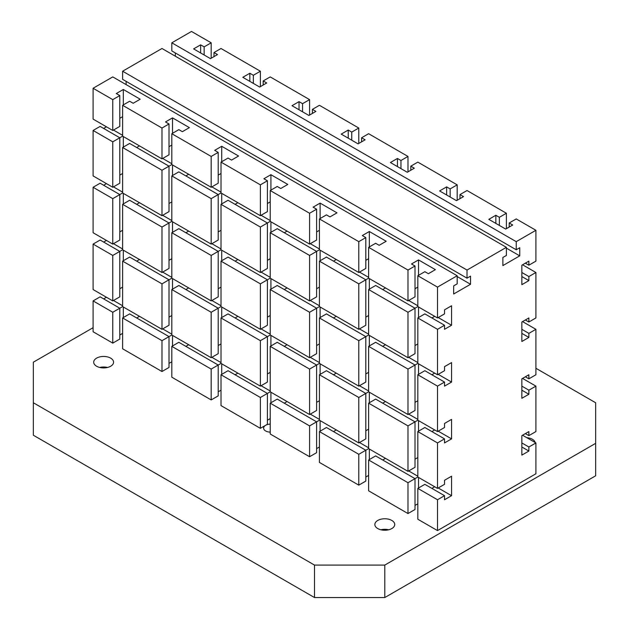 <?xml version="1.0" encoding="UTF-8"?>
<svg xmlns="http://www.w3.org/2000/svg" width="629" height="629" viewBox="0 0 629 629"><rect width="100%" height="100%" fill="white"/><g stroke="black" fill="none" stroke-linecap="round" stroke-linejoin="round"><path stroke-width="0.94" d="M270.218 432.139A6.958 4.018 180 0 1 265.65 430.967A6.958 4.018 180 0 1 263.614 428.129A6.958 4.018 180 0 1 265.65 425.283L260.375 428.333L260.375 397.489L221.015 374.766L228.044 370.701L267.404 393.432L260.375 397.489M526.772 437.666A9.938 5.74 180 0 1 532.393 439.286A9.938 5.74 180 0 1 535.2 442.533M96.607 366.243A9.938 5.74 180 0 1 93.697 362.186A9.938 5.74 180 0 1 99.83 356.879A9.938 5.74 180 0 1 110.665 358.129A9.938 5.74 180 0 1 113.574 362.186A9.938 5.74 180 0 1 107.441 367.485A9.938 5.74 180 0 1 96.607 366.243M107.551 367.462A9.938 5.74 0 0 0 99.72 367.462M377.762 528.564A9.938 5.74 180 0 1 374.845 524.507A9.938 5.74 180 0 1 380.985 519.2A9.938 5.74 180 0 1 391.82 520.45A9.938 5.74 180 0 1 394.729 524.507A9.938 5.74 180 0 1 388.588 529.807A9.938 5.74 180 0 1 377.762 528.564M388.698 529.783A9.938 5.74 0 0 0 380.875 529.783M506.384 248.148L519.743 255.861L502.87 265.595L502.87 257.481L506.384 255.453L506.384 247.339L161.975 48.496L122.616 71.219L467.025 270.061L467.025 278.175L470.539 276.147L470.539 284.269L453.666 294.002L453.666 285.888L457.181 283.86L457.181 275.746L112.772 76.903L93.092 88.264L112.772 99.626L119.801 95.569L116.286 93.54L123.315 89.483L140.188 99.217L133.159 103.274L129.645 101.245L122.616 105.302L161.975 128.033L169.004 123.976L165.49 121.947L172.519 117.882L189.384 127.624L182.355 131.681L178.84 129.653L171.819 133.71L211.179 156.44L218.208 152.383L214.693 150.347L221.722 146.29L238.588 156.031L231.558 160.088L228.044 158.06L221.015 162.117L260.375 184.847L267.404 180.782L263.889 178.754L270.918 174.697L287.791 184.439L280.762 188.496L277.247 186.467L270.218 190.524L309.578 213.247L316.607 209.19L313.093 207.161L320.122 203.104L336.995 212.846L329.966 216.903L326.451 214.874L319.422 218.931L358.782 241.654L365.811 237.597L362.296 235.568L369.325 231.511L386.19 241.253L379.161 245.31L375.647 243.281L368.625 247.339L407.985 270.061L415.014 266.004L411.5 263.976L418.529 259.919L435.394 269.66L428.365 273.717L424.85 271.689L417.821 275.746L437.501 287.107L457.181 275.746M516.228 249.776L171.819 50.925L171.819 42.811L516.228 241.654L516.228 249.776L519.743 247.74L519.743 255.861M175.334 56.201L175.334 52.954M457.181 276.556L470.539 284.269M467.025 278.175L122.616 79.333L122.616 71.219M126.13 84.608L126.13 81.361M506.384 247.339L467.025 270.061M270.218 424.111A6.958 4.018 180 0 0 265.65 425.283L267.404 424.268L267.404 393.432L270.218 391.804L309.578 414.535L316.607 410.47L316.607 365.024L309.578 369.081L270.218 346.359L277.247 342.294L316.607 365.024L319.422 363.397L358.782 386.127L365.811 382.062L365.811 336.617L358.782 340.674L319.422 317.952L326.451 313.895L365.811 336.617L368.625 334.99L407.985 357.72L415.014 353.663L415.014 308.21L407.985 312.267L368.625 289.544L375.647 285.487L415.014 308.21L417.821 306.582L437.501 317.952L437.501 287.107M437.501 317.952L444.53 313.887L444.53 309.83L451.559 305.773L451.559 325.256L444.53 329.313L444.53 325.256L437.501 329.313L417.821 317.952L424.85 313.887L444.53 325.256M309.578 425.896L309.578 456.733L316.607 452.676L316.607 421.839L309.578 425.896L270.218 403.165L277.247 399.108L316.607 421.839L319.422 420.211L358.782 442.934L365.811 438.877L365.811 393.432L358.782 397.489L319.422 374.758L326.451 370.701L365.811 393.432L368.625 391.804L407.985 414.535L415.014 410.47L415.014 365.024L407.985 369.081L368.625 346.359L375.647 342.294L415.014 365.024L417.821 363.397L437.501 374.758L437.501 329.313M437.501 374.758L444.53 370.701L444.53 366.644L451.559 362.587L451.559 382.062L444.53 386.127L444.53 382.062L437.501 386.127L417.821 374.758L424.85 370.701L444.53 382.062M358.782 454.303L358.782 485.14L365.811 481.083L365.811 450.246L358.782 454.303L319.422 431.573L326.451 427.516L365.811 450.246L368.625 448.619L407.985 471.341L415.014 467.284L415.014 421.839L407.985 425.896L368.625 403.165L375.647 399.108L415.014 421.839L417.821 420.211L437.501 431.573L437.501 386.127M437.501 431.573L444.53 427.516L444.53 423.459L451.559 419.401L451.559 438.877L444.53 442.934L444.53 438.877L437.501 442.934L417.821 431.573L424.85 427.516L444.53 438.877M407.985 482.71L407.985 513.547L415.014 509.49L415.014 478.645L407.985 482.71L368.625 459.98L375.647 455.923L415.014 478.645L417.821 477.026L437.501 488.387L437.501 442.934M437.501 488.387L444.53 484.33L444.53 480.273L451.559 476.216L451.559 495.691L444.53 499.748L444.53 495.691L437.501 499.748L417.821 488.387L424.85 484.33L444.53 495.691M522.55 435.229L535.908 442.942L535.908 473.779L437.501 530.593L437.501 499.748M535.908 442.942L528.879 446.999L528.879 451.056L521.85 455.113L521.85 435.63L528.879 431.573L528.879 435.63L535.908 431.573L535.908 386.127L528.879 390.184L528.879 394.241L521.85 398.299L521.85 378.823L528.879 374.758L528.879 378.823L535.908 374.758L535.908 329.313L528.879 333.37L528.879 337.427L521.85 341.484L521.85 322.009L528.879 317.952L528.879 322.009L535.908 317.952L535.908 272.499L528.879 276.556L528.879 280.613L521.85 284.67L521.85 265.194L528.879 261.137L528.879 265.194L535.908 261.137L535.908 230.293L516.228 241.654M93.092 187.277L93.092 232.73L112.772 244.091L119.801 240.034L119.801 194.581L112.772 198.646L93.092 187.277L100.121 183.22L119.801 194.581L122.616 192.961L161.975 215.684L169.004 211.627L169.004 166.174L161.975 170.239L122.616 147.508L129.645 143.451L169.004 166.174L171.819 164.554L211.179 187.277L218.208 183.22L218.208 152.383M93.092 130.47L93.092 175.916L112.772 187.277L119.801 183.22L119.801 137.775L112.772 141.832L93.092 130.47L100.121 126.405L119.801 137.775L122.616 136.147L161.975 158.87L169.004 154.813L169.004 123.976M93.092 244.091L93.092 289.544L112.772 300.906L119.801 296.849L119.801 251.396L112.772 255.453L93.092 244.091L100.121 240.034L119.801 251.396L122.616 249.776L161.975 272.499L169.004 268.441L169.004 222.988L161.975 227.045L122.616 204.323L129.645 200.266L169.004 222.988L171.819 221.369L211.179 244.091L218.208 240.034L218.208 194.581L211.179 198.638L171.819 175.916L178.84 171.859L218.208 194.581L221.015 192.961L260.375 215.684L267.404 211.627L267.404 180.782M93.092 300.906L93.092 331.75L112.772 343.112L119.801 339.055L119.801 308.21L112.772 312.267L93.092 300.906L100.121 296.849L119.801 308.21L122.616 306.59L161.975 329.313L169.004 325.256L169.004 279.803L161.975 283.86L122.616 261.137L129.645 257.08L169.004 279.803L171.819 278.183L211.179 300.906L218.208 296.849L218.208 251.396L211.179 255.453L171.819 232.73L178.84 228.673L218.208 251.396L221.015 249.776L260.375 272.499L267.404 268.441L267.404 222.988L260.375 227.045L221.015 204.323L228.044 200.266L267.404 222.988L270.218 221.369L309.578 244.091L316.607 240.034L316.607 209.19M161.975 340.674L161.975 371.519L169.004 367.462L169.004 336.617L161.975 340.674L122.616 317.952L129.645 313.895L169.004 336.617L171.819 334.998L211.179 357.72L218.208 353.663L218.208 308.21L211.179 312.267L171.819 289.544L178.84 285.487L218.208 308.21L221.015 306.59L260.375 329.313L267.404 325.256L267.404 279.803L260.375 283.86L221.015 261.137L228.044 257.08L267.404 279.803L270.218 278.183L309.578 300.906L316.607 296.849L316.607 251.396L309.578 255.453L270.218 232.73L277.247 228.673L316.607 251.396L319.422 249.776L358.782 272.499L365.811 268.441L365.811 237.597M211.179 369.081L211.179 399.926L218.208 395.869L218.208 365.024L211.179 369.081L171.819 346.359L178.84 342.302L218.208 365.024L221.015 363.397L260.375 386.127L267.404 382.07L267.404 336.617L260.375 340.674L221.015 317.952L228.044 313.895L267.404 336.617L270.218 334.99L309.578 357.72L316.607 353.663L316.607 308.21L309.578 312.267L270.218 289.544L277.247 285.487L316.607 308.21L319.422 306.582L358.782 329.313L365.811 325.256L365.811 279.803L358.782 283.86L319.422 261.137L326.451 257.08L365.811 279.803L368.625 278.175L407.985 300.906L415.014 296.849L415.014 266.004M119.801 175.106L122.616 173.486M169.004 203.513L171.819 201.885M218.208 231.92L221.015 230.293M267.404 260.327L270.218 258.7M316.607 288.735L319.422 287.107M365.811 317.134L368.625 315.514M415.014 345.541L417.821 343.921M113.479 186.876L122.616 192.152M103.636 185.248L106.45 183.629M162.675 215.283L171.819 220.559M136.674 204.323L139.481 202.703M211.879 243.69L221.015 248.966M185.87 232.73L188.684 231.11M261.082 272.09L270.218 277.365M235.073 261.137L237.888 259.51M310.286 300.497L319.422 305.773M284.277 289.544L287.091 287.917M359.481 328.904L368.625 334.18M333.48 317.952L336.287 316.324M408.685 357.311L417.821 362.587M382.676 346.359L385.491 344.731M438.209 374.357L451.559 382.062M431.879 374.758L434.694 373.139M525.364 319.98L528.879 322.009M521.85 333.37L528.879 337.427M522.55 321.6L535.908 329.313M528.879 333.37L521.85 329.313M525.364 433.601L528.879 435.63M521.85 446.999L528.879 451.056M528.879 446.999L521.85 442.942M119.801 288.735L122.616 287.107M169.004 317.142L171.819 315.514M218.208 345.541L221.015 343.921M267.404 373.948L270.218 372.329M316.607 402.356L319.422 400.736M365.811 430.763L368.625 429.143M415.014 459.17L417.821 457.55M113.479 300.497L122.616 305.773M103.636 298.877L106.45 297.258M162.675 328.904L171.819 334.18M136.674 317.952L139.481 316.324M211.879 357.311L221.015 362.587M185.87 346.359L188.684 344.731M261.082 385.719L270.218 390.994M235.073 374.766L237.888 373.139M310.286 414.126L319.422 419.401M284.277 403.165L287.091 401.546M359.481 442.533L368.625 447.809M333.48 431.573L336.287 429.953M408.685 470.94L417.821 476.216M382.676 459.98L385.491 458.36M438.209 487.978L451.559 495.691M431.879 488.387L434.694 486.767M525.364 376.795L528.879 378.823M521.85 390.184L528.879 394.241M522.55 378.414L535.908 386.127M528.879 390.184L521.85 386.127M119.801 231.92L122.616 230.293M169.004 260.327L171.819 258.7M218.208 288.735L221.015 287.107M267.404 317.134L270.218 315.514M316.607 345.541L319.422 343.921M365.811 373.948L368.625 372.329M415.014 402.356L417.821 400.736M113.479 243.69L122.616 248.966M103.636 242.063L106.45 240.443M162.675 272.098L171.819 277.365M136.674 261.137L139.481 259.518M211.879 300.497L221.015 305.773M185.87 289.544L188.684 287.917M261.082 328.904L270.218 334.18M235.073 317.952L237.888 316.324M310.286 357.311L319.422 362.587M284.277 346.359L287.091 344.731M359.481 385.719L368.625 390.994M333.48 374.758L336.287 373.139M408.685 414.126L417.821 419.401M382.676 403.165L385.491 401.546M438.209 431.172L451.559 438.877M431.879 431.573L434.694 429.953M525.364 263.166L528.879 265.194M521.85 276.556L528.879 280.613M522.55 264.785L535.908 272.499M528.879 276.556L521.85 272.499M93.092 88.264L93.092 119.101L112.772 130.47L119.801 126.405L119.801 95.569M119.801 118.291L122.616 116.672M169.004 146.699L171.819 145.079M218.208 175.106L221.015 173.478M267.404 203.513L270.218 201.885M316.607 231.92L319.422 230.293M365.811 260.327L368.625 258.7M415.014 288.727L417.821 287.107M113.479 130.061L122.616 135.337M103.636 128.434L106.45 126.814M162.675 158.469L171.819 163.744M136.674 147.508L139.481 145.889M211.879 186.876L221.015 192.152M185.87 175.916L188.684 174.296M261.082 215.283L270.218 220.559M235.073 204.323L237.888 202.703M310.286 243.682L319.422 248.958M284.277 232.73L287.091 231.102M359.481 272.09L368.625 277.365M333.48 261.137L336.287 259.51M408.685 300.497L417.821 305.773M382.676 289.544L385.491 287.917M438.209 317.543L451.559 325.256M431.879 317.952L434.694 316.324M171.819 42.811L191.499 31.45L211.179 42.811L204.15 46.868L200.635 44.84L193.606 48.897L210.471 58.639L217.5 54.581L213.986 52.553L221.015 48.496L260.375 71.219L253.353 75.276L249.839 73.247L242.81 77.304L259.675 87.046L266.704 82.989L263.189 80.96L270.218 76.903L309.578 99.626L302.549 103.683L299.034 101.654L292.005 105.711L308.878 115.453L315.907 111.396L312.393 109.367L319.422 105.302L358.782 128.033L351.753 132.09L348.238 130.061L341.209 134.119L358.082 143.86L365.111 139.803L361.596 137.767L368.625 133.71L407.985 156.44L400.956 160.497L397.442 158.469L390.412 162.526L407.277 172.267L414.307 168.202L410.792 166.174L417.821 162.117L457.181 184.847L450.16 188.904L446.645 186.876L439.616 190.933L456.481 200.667L463.51 196.61L459.996 194.581L467.025 190.524L506.384 213.247L499.355 217.312L495.841 215.275L488.812 219.34L505.685 229.074L512.714 225.017L509.199 222.988L516.228 218.931L535.908 230.293M211.179 58.23L211.179 42.811M204.15 54.99L204.15 46.868M200.635 52.954L200.635 44.84M213.986 56.61L213.986 52.553M253.353 83.39L253.353 75.276M249.839 81.361L249.839 73.247M260.375 86.637L260.375 71.219M263.189 85.017L263.189 80.96M302.549 111.797L302.549 103.683M299.034 109.768L299.034 101.654M309.578 115.044L309.578 99.626M312.393 113.424L312.393 109.367M351.753 140.204L351.753 132.09M348.238 138.176L348.238 130.061M358.782 143.451L358.782 128.033M361.596 141.832L361.596 137.767M400.956 168.611L400.956 160.497M397.442 166.583L397.442 158.469M407.985 171.859L407.985 156.44M410.792 170.231L410.792 166.174M450.16 197.019L450.16 188.904M446.645 194.99L446.645 186.876M457.181 200.266L457.181 184.847M459.996 198.638L459.996 194.581M499.355 225.426L499.355 217.312M495.841 223.397L495.841 215.275M506.384 228.673L506.384 213.247M509.199 227.045L509.199 222.988M437.501 530.593L417.821 519.232L417.821 488.387M417.821 306.582L417.821 275.746M417.821 420.211L417.821 374.758M417.821 477.026L417.821 431.573M418.529 374.357L418.529 363.806M369.325 345.95L369.325 335.399M320.122 317.543L320.122 306.991M270.918 289.136L270.918 278.584M221.722 260.728L221.722 250.177M172.519 232.321L172.519 221.77M418.529 487.978L418.529 477.435M418.529 275.337L418.529 259.919M369.325 246.93L369.325 231.511M320.122 218.522L320.122 203.104M270.918 190.123L270.918 174.697M221.722 161.716L221.722 146.29M172.519 133.309L172.519 117.882M123.315 104.901L123.315 89.483M123.315 147.107L123.315 136.556M123.315 203.922L123.315 193.37M123.315 260.728L123.315 250.177M123.315 317.543L123.315 306.991M172.519 345.95L172.519 335.399M221.722 374.357L221.722 363.806M270.918 402.764L270.918 392.213M320.122 431.172L320.122 420.62M369.325 459.579L369.325 449.027M418.529 431.172L418.529 420.62M369.325 402.764L369.325 392.213M320.122 374.357L320.122 363.806M270.918 345.95L270.918 335.399M221.722 317.543L221.722 306.991M172.519 289.136L172.519 278.584M418.529 317.543L418.529 306.991M369.325 289.136L369.325 278.584M320.122 260.728L320.122 250.177M270.918 232.321L270.918 221.77M221.722 203.914L221.722 193.362M172.519 175.515L172.519 164.963M417.821 503.805L415.014 505.433M407.985 300.906L407.985 270.061M407.985 414.535L407.985 369.081M407.985 471.341L407.985 425.896M407.985 513.547L368.625 490.824L368.625 459.98M368.625 278.175L368.625 247.339M368.625 391.804L368.625 346.359M368.625 448.619L368.625 403.165M368.625 475.406L365.811 477.026M358.782 272.499L358.782 241.654M358.782 386.127L358.782 340.674M358.782 442.934L358.782 397.489M358.782 485.14L319.422 462.417L319.422 431.573M319.422 249.776L319.422 218.931M319.422 363.397L319.422 317.952M319.422 420.211L319.422 374.758M319.422 446.999L316.607 448.619M309.578 244.091L309.578 213.247M309.578 357.72L309.578 312.267M309.578 414.535L309.578 369.081M309.578 456.733L270.218 434.01L270.218 403.165M270.218 221.369L270.218 190.524M270.218 334.99L270.218 289.544M270.218 391.804L270.218 346.359M270.218 418.592L267.404 420.211M260.375 215.684L260.375 184.847M260.375 329.313L260.375 283.86M260.375 386.127L260.375 340.674M260.375 428.333L221.015 405.603L221.015 374.766M221.015 192.961L221.015 162.117M221.015 306.59L221.015 261.137M221.015 363.397L221.015 317.952M221.015 390.184L218.208 391.804M211.179 187.277L211.179 156.44M211.179 300.906L211.179 255.453M211.179 357.72L211.179 312.267M211.179 399.926L171.819 377.196L171.819 346.359M171.819 164.554L171.819 133.71M171.819 278.183L171.819 232.73M171.819 334.998L171.819 289.544M112.772 130.47L112.772 99.626M112.772 343.112L112.772 312.267M112.772 300.906L112.772 255.453M112.772 244.091L112.772 198.646M112.772 187.277L112.772 141.832M171.819 361.777L169.004 363.405M161.975 158.87L161.975 128.033M161.975 272.499L161.975 227.045M161.975 329.313L161.975 283.86M122.616 333.37L119.801 334.998M161.975 371.519L122.616 348.788L122.616 317.952M122.616 136.147L122.616 105.302M122.616 249.776L122.616 204.323M122.616 306.59L122.616 261.137M122.616 192.961L122.616 147.508M417.821 363.397L417.821 317.952M407.985 357.72L407.985 312.267M368.625 334.99L368.625 289.544M358.782 329.313L358.782 283.86M319.422 306.582L319.422 261.137M309.578 300.906L309.578 255.453M270.218 278.183L270.218 232.73M260.375 272.499L260.375 227.045M221.015 249.776L221.015 204.323M211.179 244.091L211.179 198.638M171.819 221.369L171.819 175.916M161.975 215.684L161.975 170.239M535.908 368.272L595.655 402.764L595.655 443.343L384.791 565.086L314.5 565.086L33.345 402.764L33.345 362.186L93.092 327.693M314.5 565.086L314.5 597.55L33.345 435.229L33.345 402.764M314.5 597.55L384.791 597.55L595.655 475.807L595.655 443.343M384.791 597.55L384.791 565.086"/></g></svg>
